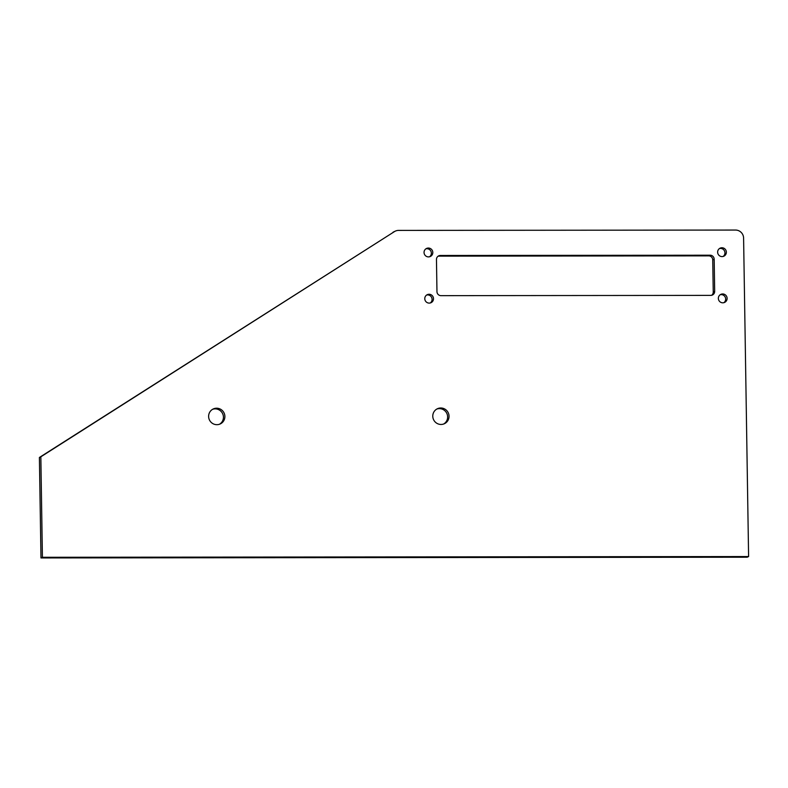 <?xml version="1.0" encoding="UTF-8"?>
<svg xmlns="http://www.w3.org/2000/svg" width="788" height="788" viewBox="0 0 788 788"><rect width="100%" height="100%" fill="white"/><g stroke="black" fill="none" stroke-linecap="round" stroke-linejoin="round"><path stroke-width="1.18" d="M40.838 456.813L394.424 231.623A8.067 7.91 -114.8 0 1 398.59 230.401L735.539 230.057A8.067 7.91 -114.8 0 1 743.596 238.084L748.6 556.555L747.162 557.215L40.976 557.943L39.4 457.483L40.838 456.813L42.414 557.283L40.976 557.943M748.6 556.555L42.414 557.283M394.424 231.623L39.4 457.483M392.985 232.283A8.067 7.91 -114.8 0 1 393.901 231.78L395.34 231.12M440.364 255.479L710.146 255.204A4.029 3.95 -114.8 0 1 714.174 259.213L714.677 291.363A4.029 3.95 -114.8 0 1 710.776 295.382L440.994 295.658A4.029 3.95 -114.8 0 1 436.966 291.649L436.463 259.498A4.029 3.95 -114.8 0 1 440.364 255.479L438.926 256.139L708.707 255.864A4.029 3.95 -114.8 0 1 712.736 259.873L713.248 292.023A4.029 3.95 -114.8 0 1 711.653 295.283M438.049 256.238A4.029 3.95 -114.8 0 1 438.926 256.139M722.655 293.963A4.433 4.354 -114.8 0 1 724.586 302.415A4.433 4.354 -114.8 0 1 718.469 299.322A4.433 4.354 -114.8 0 1 722.655 293.963M721.926 247.757A4.433 4.354 -114.8 0 1 723.857 256.199A4.433 4.354 -114.8 0 1 717.75 253.106A4.433 4.354 -114.8 0 1 721.926 247.757M428.347 248.053A4.433 4.354 -114.8 0 1 430.278 256.504A4.433 4.354 -114.8 0 1 424.161 253.411A4.433 4.354 -114.8 0 1 428.347 248.053M429.066 294.269A4.433 4.354 -114.8 0 1 430.997 302.71A4.433 4.354 -114.8 0 1 424.89 299.627A4.433 4.354 -114.8 0 1 429.066 294.269M216.621 408.214A8.264 8.107 -114.8 0 1 220.216 423.954A8.264 8.107 -114.8 0 1 208.83 418.192A8.264 8.107 -114.8 0 1 216.621 408.214M440.778 407.987A8.264 8.107 -114.8 0 1 444.373 423.727A8.264 8.107 -114.8 0 1 432.986 417.965A8.264 8.107 -114.8 0 1 440.778 407.987M720.183 294.761A4.433 4.354 -114.8 0 1 723.837 302.681M719.454 248.545A4.433 4.354 -114.8 0 1 723.108 256.464M425.865 248.85A4.433 4.354 -114.8 0 1 429.529 256.77M426.594 295.057A4.433 4.354 -114.8 0 1 430.248 302.976M212.583 409.317A8.264 8.107 -114.8 0 1 219.478 424.249M436.739 409.08A8.264 8.107 -114.8 0 1 443.634 424.023M714.677 291.363L713.248 292.023M714.174 259.213L712.736 259.873M710.146 255.204L708.707 255.864"/></g></svg>
